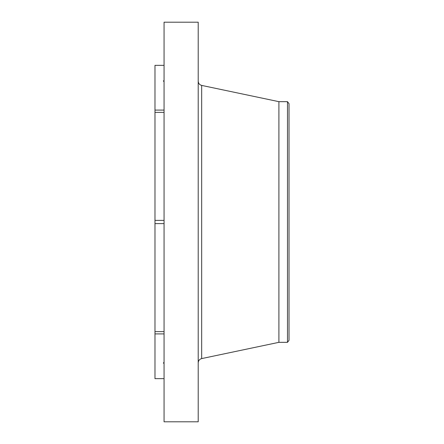 <?xml version="1.0" encoding="UTF-8"?>
<svg xmlns="http://www.w3.org/2000/svg" width="444" height="444" viewBox="0 0 444 444"><rect width="100%" height="100%" fill="white"/><g stroke="black" fill="none" stroke-linecap="round" stroke-linejoin="round"><path stroke-width="0.67" d="M164.058 378.654L154.978 378.654L154.978 333.916L164.058 333.916M164.058 421.8L164.058 22.2L198.207 22.2L198.207 421.8L164.058 421.8M287.484 342.335L287.484 101.665L289.022 103.674L289.022 340.326L287.484 342.335L278.904 342.335L278.904 101.665L201.665 85.409C199.511 84.804 198.357 83.383 198.207 81.147M164.058 110.084L154.978 110.084L154.978 65.346L164.058 65.346M164.058 112.376L154.978 112.376L154.978 223.621L164.058 223.621M164.058 220.379L154.978 220.379M164.058 331.624L154.978 331.624L154.978 223.621M154.978 331.624L154.978 333.916M154.978 110.084L154.978 112.376M278.904 342.335L201.665 358.591L201.665 85.409M201.665 358.591C199.511 359.196 198.357 360.617 198.207 362.853M287.484 101.665L278.904 101.665M163.364 80.819L164.058 81.863M163.364 363.181L164.058 362.138"/></g></svg>
